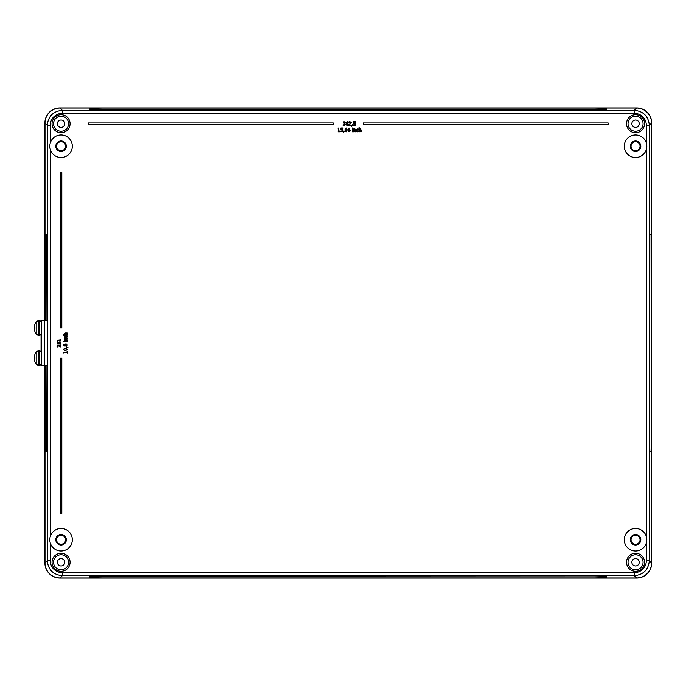 <?xml version="1.0" encoding="UTF-8"?>
<svg xmlns="http://www.w3.org/2000/svg" width="686" height="686" viewBox="0 0 686 686"><rect width="100%" height="100%" fill="white"/><g stroke="black" fill="none" stroke-linecap="round" stroke-linejoin="round"><path stroke-width="1.03" d="M89.969 576.111L594.625 575.906L101.991 575.906L89.969 576.12L89.969 577.715L101.991 577.921L594.625 577.921L606.638 577.715L606.638 576.12L594.625 575.906L606.638 576.111M594.625 108.079L606.638 108.285L606.638 109.88L594.625 110.094L89.969 109.88L89.969 108.285L101.991 108.079L594.625 108.079M606.638 109.889L101.991 110.094L89.969 109.889L89.969 108.285M651.357 234.861L649.865 234.861L651.357 234.861L651.511 238.376L651.511 447.624L651.357 451.139L649.865 451.139L649.659 439.126L649.865 234.861L649.659 439.126L649.865 451.139L651.357 451.139M45.25 234.861L46.751 234.861L46.897 238.376L46.957 320.473L46.751 234.861L45.25 234.861L45.105 238.376L45.044 320.473M45.25 451.139L46.751 451.139L46.897 447.624L46.957 365.527L46.751 451.139L45.25 451.139L45.105 447.624L45.044 365.527M45.002 365.527L45.002 562.949A15.023 15.023 135 0 0 60.025 577.964L636.591 577.964A15.023 15.023 45 0 0 651.606 562.949L651.606 123.051A15.023 15.023 -45 0 0 636.591 108.036L60.025 108.036A15.023 15.023 -135 0 0 45.002 123.051L45.002 320.473M646.332 543.02L646.332 560.676A12.022 12.014 45 0 1 634.318 572.69L634.318 575.691C643.425 574.782 648.433 569.783 649.342 560.676L649.342 125.324C648.433 116.217 643.425 111.218 634.318 110.309L62.289 110.309C53.191 111.218 48.183 116.217 47.274 125.324L47.274 320.473M47.274 365.527L47.274 560.676C48.183 569.783 53.191 574.782 62.289 575.691L634.318 575.691L636.591 577.964M646.821 539.753L646.332 536.495A11.268 11.268 0 0 1 630.906 550.018A11.268 11.268 0 0 1 628.127 531.281A11.268 11.268 0 0 1 646.332 536.495L646.332 149.505L646.821 146.247A11.268 11.268 0 0 1 628.127 154.719A11.268 11.268 0 0 1 630.906 135.982A11.268 11.268 0 0 1 646.821 146.247M49.795 146.247L50.275 149.505A11.268 11.268 0 0 1 59.408 135.099A11.268 11.268 0 0 1 72.322 146.247A11.268 11.268 0 0 1 50.275 149.505L50.275 536.495M644.566 562.288A9.012 9.012 0 0 1 631.051 570.092A9.012 9.012 0 0 1 631.051 554.477A9.012 9.012 0 0 1 644.566 562.288M70.066 562.288A9.012 9.012 0 0 1 56.552 570.092A9.012 9.012 0 0 1 56.552 554.477A9.012 9.012 0 0 1 70.066 562.288M70.066 123.712A9.012 9.012 0 0 1 56.552 131.523A9.012 9.012 0 0 1 56.552 115.908A9.012 9.012 0 0 1 70.066 123.712M644.566 123.712A9.012 9.012 0 0 1 631.051 131.523A9.012 9.012 0 0 1 631.051 115.908A9.012 9.012 0 0 1 644.566 123.712M65.787 539.753A4.733 4.733 0 0 1 58.696 543.852A4.733 4.733 0 0 1 58.696 535.655A4.733 4.733 0 0 1 65.787 539.753M640.287 146.247A4.733 4.733 0 0 1 633.187 150.345A4.733 4.733 0 0 1 633.187 142.148A4.733 4.733 0 0 1 640.287 146.247M640.287 539.753A4.733 4.733 0 0 1 633.187 543.852A4.733 4.733 0 0 1 633.187 535.655A4.733 4.733 0 0 1 640.287 539.753M65.787 146.247A4.733 4.733 0 0 1 58.696 150.345A4.733 4.733 0 0 1 58.696 142.148A4.733 4.733 0 0 1 65.787 146.247M639.249 123.712A3.696 3.696 0 0 1 633.71 126.91A3.696 3.696 0 0 1 633.71 120.522A3.696 3.696 0 0 1 639.249 123.712M64.75 562.288A3.696 3.696 0 0 1 59.21 565.478A3.696 3.696 0 0 1 59.21 559.09A3.696 3.696 0 0 1 64.75 562.288M639.249 562.288A3.696 3.696 0 0 1 633.71 565.478A3.696 3.696 0 0 1 633.71 559.09A3.696 3.696 0 0 1 639.249 562.288M64.75 123.712A3.696 3.696 0 0 1 59.21 126.91A3.696 3.696 0 0 1 59.21 120.522A3.696 3.696 0 0 1 64.75 123.712M640.81 539.753A5.256 5.256 0 0 1 632.929 544.307A5.256 5.256 0 0 1 632.929 535.2A5.256 5.256 0 0 1 640.81 539.753M66.319 146.247A5.256 5.256 0 0 1 58.43 150.8A5.256 5.256 0 0 1 58.43 141.693A5.256 5.256 0 0 1 66.319 146.247M66.319 539.753A5.256 5.256 0 0 1 58.43 544.307A5.256 5.256 0 0 1 58.43 535.2A5.256 5.256 0 0 1 66.319 539.753M640.81 146.247A5.256 5.256 0 0 1 632.929 150.8A5.256 5.256 0 0 1 632.929 141.693A5.256 5.256 0 0 1 640.81 146.247M67.211 336.372L66.842 337.341L65.727 337.709L64.613 337.341L64.218 336.372L64.981 335.531L64.638 336.38L65.727 337.212L66.791 336.38L66.448 335.557L67.211 336.372M63.807 341.114L63.309 341.654L63.807 341.114M65.273 344.578L65.933 344.321L66.593 345.478L65.35 345.744L65.273 344.578M65.907 343.797L66.868 344.158L66.885 345.847L63.875 345.855L63.318 344.132L64.981 345.744L64.938 344.209L65.907 343.797M65.239 348.805L66.405 348.942L66.396 350.074L64.081 350.074L64.072 348.942L65.239 348.805M65.239 348.282L67.228 349.5L65.247 350.726L63.258 349.5L65.239 348.282M60.865 339.287L60.865 341.148L60.479 340.453L57.924 340.453L57.573 341.148L57.041 340.359L60.479 339.964L60.865 339.287M60.865 344.818L60.865 347.176L58.044 345.495L57.41 346.156L57.744 347.065L57.204 347.09L56.972 346.121L58.018 344.981L60.428 346.696L60.865 344.818M357.663 131.866L356.694 131.506L356.326 130.383L356.694 129.268L357.663 128.874L358.504 129.637L357.655 129.302L356.823 130.383L357.655 131.446L358.504 131.103L357.663 131.866M352.921 128.471L352.381 127.965L352.921 128.471M349.457 129.928L349.723 130.589L349.028 131.472L348.291 130.006L349.457 129.928M350.237 130.572L349.877 131.523L348.188 131.541L348.179 128.531L349.911 127.973L348.291 129.637L349.826 129.594L350.237 130.572M344.381 131.077L343.283 132.758L343.737 131.077L344.381 131.077M339.81 131.806L337.949 131.806L338.644 131.412L338.644 128.857L337.949 128.514L338.738 127.982L339.133 131.412L339.81 131.806M352.793 124.792L351.704 126.473L352.15 124.792L352.793 124.792M347.219 121.997L347.862 122.597L347.485 123.36L346.584 122.571L347.219 121.997M347.485 123.857L347.939 124.509L347.227 125.229L346.49 124.432L346.927 123.617L347.485 123.857M347.219 125.607L345.976 124.466L346.627 123.489L346.07 122.631L347.219 121.619L348.368 122.597L347.785 123.506L348.462 124.458L347.219 125.607M344.235 122.074L343.274 122.408L343.274 121.868L345.075 121.842L345.418 122.554L344.715 123.437L345.495 124.389L344.218 125.607L343.171 125.367L343.171 124.826L344.758 124.946L344.741 123.806L343.952 123.669L344.895 122.605L344.235 122.074M351.283 125.521L348.925 125.521L350.606 122.708L349.946 122.074L349.011 122.4L349.011 121.859L349.989 121.628L351.121 122.674L349.406 125.084L351.283 125.521M355.691 124.312L355.357 125.229L353.419 125.392L353.419 124.843L354.43 125.161L355.177 124.312L353.582 123.677L353.582 121.714L355.674 121.714L355.674 122.159L354.07 122.159L354.07 123.171L355.305 123.394L355.691 124.312M342.829 130.597L342.486 131.515L340.556 131.669L340.556 131.129L341.559 131.446L342.305 130.589L342.091 130.04L340.71 129.954L340.71 127.99L342.803 127.99L342.803 128.436L341.199 128.436L341.199 129.457L342.434 129.671L342.829 130.597M346.816 129.894L346.687 131.06L345.547 131.052L345.555 128.736L346.679 128.736L346.816 129.894M347.339 129.894L346.121 131.884L344.904 129.903L346.121 127.913L347.339 129.894M352.887 131.806L352.407 131.806L352.407 128.942L352.887 128.942L352.887 131.806M355.845 131.806L355.365 131.806L354.825 129.32L354.079 129.663L354.079 131.806L353.599 131.806L353.599 128.942L354.954 128.865L355.845 129.946L355.845 131.806M361.196 131.806L360.707 131.806L360.167 129.32L359.43 129.663L359.43 131.806L358.941 131.806L358.941 127.819L359.43 127.819L359.43 129.26L360.296 128.865L361.196 129.946L361.196 131.806M58.987 342.683L59.656 342.417L60.317 343.583L59.065 343.849L58.987 342.683M59.631 341.902L60.591 342.263L60.6 343.952L57.598 343.96L57.032 342.228L58.696 343.849L58.653 342.314L59.631 341.902M67.151 351.361L67.151 353.221L66.756 352.527L64.201 352.527L63.849 353.221L63.318 352.433L66.756 352.038L67.151 351.361M66.422 346.799L68.094 347.888L66.422 347.433L66.422 346.799M67.151 341.148L67.151 341.628L64.287 341.628L64.287 341.148L67.151 341.148M67.151 338.189L67.151 338.67L64.664 339.21L65.007 339.956L67.151 339.956L67.151 340.436L64.287 340.436L64.201 339.081L65.29 338.189L67.151 338.189M67.151 332.847L67.151 333.327L64.664 333.868L65.007 334.605L67.151 334.605L67.151 335.094L63.163 335.094L63.163 334.605L64.604 334.605L64.201 333.739L65.29 332.847L67.151 332.847M608.148 122.966L608.148 124.466L363.323 124.466L363.323 122.966L608.148 122.966M333.285 122.966L333.285 124.466L88.468 124.466L88.468 122.966L333.285 122.966M61.809 327.977L60.308 327.977L60.308 172.529L61.809 172.529L61.809 327.977M61.809 358.023L61.809 513.471L60.308 513.471L60.308 358.023L61.809 358.023M72.322 539.753A11.268 11.268 0 0 1 50.275 543.02A11.268 11.268 0 0 1 59.408 528.614A11.268 11.268 0 0 1 72.322 539.753M643.065 123.712A7.512 7.512 0 0 0 631.797 117.212A7.512 7.512 0 0 0 631.797 130.22A7.512 7.512 0 0 0 643.065 123.712M68.566 123.712A7.512 7.512 0 0 0 57.307 117.212A7.512 7.512 0 0 0 57.307 130.22A7.512 7.512 0 0 0 68.566 123.712M68.566 562.288A7.512 7.512 0 0 0 57.307 555.78A7.512 7.512 0 0 0 57.307 568.788A7.512 7.512 0 0 0 68.566 562.288M643.065 562.288A7.512 7.512 0 0 0 631.797 555.78A7.512 7.512 0 0 0 631.797 568.788A7.512 7.512 0 0 0 643.065 562.288M44.916 320.473L44.916 122.966A15.023 15.023 -135 0 1 59.931 107.942L636.685 107.942A15.023 15.023 -45 0 1 651.7 122.966L651.7 563.035A15.023 15.023 45 0 1 636.685 578.058L59.931 578.058A15.023 15.023 135 0 1 44.916 563.035L44.916 365.527M56.552 146.247A4.502 4.502 0 0 1 63.309 142.345A4.502 4.502 0 0 1 63.309 150.148A4.502 4.502 0 0 1 56.552 146.247M631.051 146.247A4.502 4.502 0 0 1 637.808 142.345A4.502 4.502 0 0 1 637.808 150.148A4.502 4.502 0 0 1 631.051 146.247M631.051 539.753A4.502 4.502 0 0 1 637.808 535.852A4.502 4.502 0 0 1 637.808 543.655A4.502 4.502 0 0 1 631.051 539.753M56.552 539.753A4.502 4.502 0 0 1 63.309 535.852A4.502 4.502 0 0 1 63.309 543.655A4.502 4.502 0 0 1 56.552 539.753M41.057 320.473L41.057 321.082L41.057 320.473L44.324 320.473L44.324 365.527L44.324 320.473L47.325 320.473L47.325 365.527L41.057 365.527L41.057 364.926L41.057 365.527M41.186 344.501L41.186 341.499L41.186 344.501M41.057 351.121L41.057 334.888L41.057 351.121M41.323 320.473L41.323 365.527M39.291 364.926L41.186 364.926L41.306 358.212L41.194 351.121L39.291 351.198M41.177 351.121L40.114 351.112M39.291 334.888L41.186 334.888L41.306 328.174L41.194 321.082L39.291 321.159M41.177 321.082L40.114 321.074M34.334 328.603L34.883 328.551L34.309 329.048A10.805 10.77 -124.9 0 0 34.815 331.407L34.849 331.432A10.805 10.736 -114.9 0 1 34.334 329.048L34.343 328.603A10.805 0.54 -5 0 0 34.9 328.671L34.9 327.291A10.805 0.54 -175 0 0 34.343 327.359L34.334 326.913A10.805 10.736 -65.1 0 1 34.849 324.521L34.977 324.89M34.9 328.671L34.883 327.299M38.682 320.473L36.229 321.743L36.229 334.219L38.682 335.488L38.682 320.473L39.239 320.473L39.239 335.488L38.682 335.488M34.815 324.555A10.805 10.77 -55.1 0 0 34.309 326.913L34.883 327.411L34.334 326.913L34.883 327.411L34.334 327.359M36.229 364.257L38.682 365.527L38.682 350.512L36.229 351.781L36.229 364.257A10.813 10.813 0 0 1 34.84 361.539L34.849 361.479A10.805 10.736 -114.9 0 1 34.334 359.087L34.343 358.641A10.805 0.54 -5 0 0 34.9 358.709L34.9 357.329A10.805 0.54 -175 0 0 34.343 357.397L34.334 356.952A10.805 10.736 -65.1 0 1 34.849 354.568L34.832 354.568A10.805 10.77 -55.1 0 0 34.309 356.952L34.883 357.449L34.334 356.952L34.883 357.449L34.334 357.397M34.9 357.329L34.883 358.701M34.334 358.641L34.883 358.589L34.309 359.087A10.805 10.77 -124.9 0 0 34.815 361.445M38.682 350.512L39.239 350.512L39.368 358.023L39.239 365.527L38.682 365.527M45.002 123.051L47.274 125.324L50.275 125.324A12.022 12.014 -135 0 1 62.289 113.31L634.318 113.31A12.022 12.014 -45 0 1 646.332 125.324L646.332 142.98M634.318 572.69L62.289 572.69A12.022 12.014 135 0 1 50.275 560.676L47.274 560.676L45.002 562.949M62.289 113.31L62.289 110.309L60.025 108.036M636.591 108.036L634.318 110.309L634.318 113.31M60.025 577.964L62.289 575.691L62.289 572.69M646.332 560.676L649.342 560.676L651.606 562.949M651.606 123.051L649.342 125.324L646.332 125.324M50.275 560.676L50.275 543.02M50.275 142.98L50.275 125.324M34.78 327.402L34.78 328.56M34.78 357.44L34.78 358.598M34.815 324.598L34.84 324.461A10.813 10.813 0 0 1 36.229 321.743M34.763 328.663L34.763 327.299M34.815 331.364L34.84 331.501A10.813 10.813 0 0 0 36.229 334.219M34.763 358.701L34.763 357.337M34.815 354.636L34.84 354.499A10.813 10.813 0 0 1 36.229 351.781"/></g></svg>
